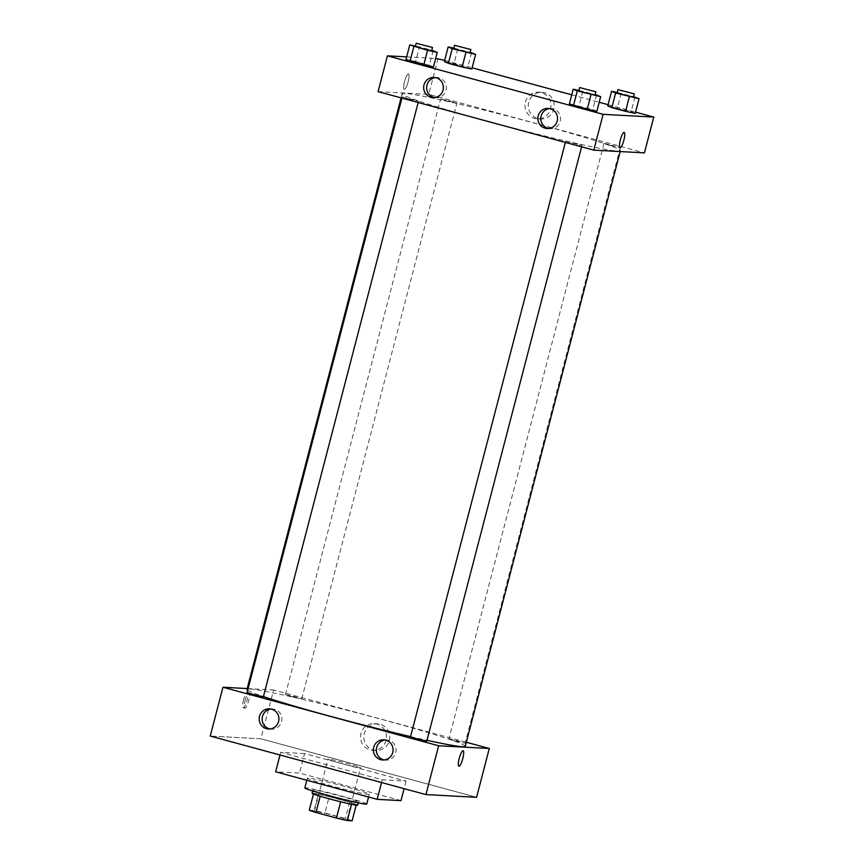 <?xml version="1.0" encoding="UTF-8"?>
<svg xmlns="http://www.w3.org/2000/svg" width="864" height="864" viewBox="0 0 864 864"><rect width="100%" height="100%" fill="white"/><g stroke="black" fill="none" stroke-linecap="round" stroke-linejoin="round"><path stroke-width="0.65" stroke-dasharray="4.32 3.24" d="M328.396 759.132A16.837 0.767 14.6 0 0 327.964 759.186A16.837 0.767 14.6 0 0 344.066 764.176A16.837 0.767 14.6 0 0 360.547 767.675A16.837 0.767 14.6 0 0 346.226 763.16A16.837 0.767 14.6 0 0 328.396 759.132M314.831 811.21A16.837 0.767 14.6 0 0 314.399 811.264A16.837 0.767 14.6 0 0 330.502 816.242A16.837 0.767 14.6 0 0 346.982 819.752A16.837 0.767 14.6 0 0 332.662 815.238A16.837 0.767 14.6 0 0 314.831 811.21M313.47 794.027L313.492 793.94A22.939 1.037 14.6 0 0 320.231 796.219L340.686 801.803A22.939 1.037 14.6 0 0 351.562 804.265L356.368 804.524A22.939 1.037 14.6 0 0 349.628 802.246L329.162 796.694L324.929 812.97L345.384 818.521A22.939 1.037 14.6 0 1 352.123 820.8M309.258 810.216L314.064 810.475A22.939 1.037 14.6 0 1 324.929 812.97M313.492 793.94L318.298 794.2L314.064 810.475M329.162 796.694A22.939 1.037 14.6 0 0 318.298 794.2M312.12 793.292A23.566 1.069 -165.4 0 1 335.2 798.196A23.566 1.069 -165.4 0 1 357.739 805.172M330.566 795.701A23.566 1.069 14.6 0 0 358.582 801.922A23.566 1.069 14.6 0 0 338.537 795.604A23.566 1.069 14.6 0 0 313.567 789.955A23.566 1.069 14.6 0 0 312.973 790.042A23.566 1.069 14.6 0 0 330.566 795.701M349.628 802.246L345.384 818.521M356.368 804.524L356.195 805.162M366.725 804.038A31.99 1.447 14.6 0 0 339.52 795.463A31.99 1.447 14.6 0 0 305.64 787.806A31.99 1.447 14.6 0 0 304.819 787.914M308.189 778.043A31.99 1.447 14.6 0 0 307.368 778.151A31.99 1.447 14.6 0 0 337.954 787.622A31.99 1.447 14.6 0 0 369.274 794.275A31.99 1.447 14.6 0 0 342.058 785.7A31.99 1.447 14.6 0 0 308.189 778.043M400.993 800.626L299.484 773.086L275.648 771.8M304.571 753.559L280.735 752.274L382.244 779.814L406.08 781.099L304.571 753.559L299.484 773.086M406.08 781.099L404.104 788.659M260.885 738.796L210.233 736.063L260.885 738.796L476.582 797.31L260.885 738.796L273.596 689.98L466.322 742.252M382.244 779.814L381.532 782.536M280.735 752.274L280.022 754.996M291.74 696.632L301.741 698.857L293.695 696.362L285.455 694.613L291.74 696.632M263.369 696.784L247.082 692.55M247.212 688.554L273.596 689.98M426.794 741.118L410.497 736.873M455.155 740.966L465.167 743.191L457.121 740.696L448.88 738.947L455.155 740.966M465.264 746.302A112.784 5.108 14.6 0 0 369.317 716.051A112.784 5.108 14.6 0 0 249.858 689.04A112.784 5.108 14.6 0 0 246.974 689.44M247.676 690.271A112.784 5.108 14.6 0 0 263.434 696.568M410.573 736.592A112.784 5.108 14.6 0 0 427 740.308M384.188 759.942A10.098 9.85 -86.9 0 0 395.939 751.615A10.098 9.85 -86.9 0 0 385.258 740.005M269.989 728.968A10.098 9.85 -86.9 0 0 281.75 720.641A10.098 9.85 -86.9 0 0 271.069 709.02M389.329 740.534A13.316 12.982 -86.9 0 0 377.503 723.838A13.316 12.982 -86.9 0 0 363.82 736.43A13.316 12.982 -86.9 0 0 389.329 740.534M243.54 699.905A7.992 1.739 105.2 0 0 243.216 707.724A7.992 1.739 105.2 0 0 246.985 700.456A7.992 1.739 105.2 0 0 247.396 692.28A7.992 1.739 105.2 0 0 243.54 699.905M386.035 740.362A13.316 12.982 93.1 0 1 360.526 736.258A13.316 12.982 93.1 0 1 374.209 723.654A13.316 12.982 93.1 0 1 386.035 740.362M245.138 700.337A7.992 1.739 -74.8 0 1 248.994 692.723A7.992 1.739 -74.8 0 1 248.584 700.888A7.992 1.739 -74.8 0 1 244.814 708.156A7.992 1.739 -74.8 0 1 245.138 700.337M463.093 750.794L463.093 750.794A7.992 1.739 105.2 0 0 459.324 758.063A7.992 1.739 105.2 0 0 458.903 766.228A7.992 1.739 105.2 0 0 458.914 766.228L458.903 766.228M405.011 93.431A112.784 5.108 14.6 0 0 402.127 93.82A112.784 5.108 14.6 0 0 509.976 127.202A112.784 5.108 14.6 0 0 620.417 150.682A112.784 5.108 14.6 0 0 524.47 120.442A112.784 5.108 14.6 0 0 405.011 93.431M446.882 101.023L440.597 99.004L448.837 100.753L456.894 103.248L446.882 101.023M565.866 141.232L581.936 145.508L565.866 141.232M408.51 98.95L418.511 101.174L402.44 96.898L408.51 98.95M610.308 145.357L620.309 147.571L604.238 143.305L610.308 145.357M378.097 91.638L428.749 94.36L644.436 152.874M471.809 69.044L454 63.612L444.334 61.592L454 63.612L471.809 69.044M635.224 113.378L631.152 111.661L607.759 105.926L631.152 111.661L635.224 113.378M596.851 111.305L592.78 109.598L569.387 103.853L592.78 109.598L596.851 111.305M406.652 56.873L435.661 58.428M444.658 60.35L472.133 67.802M571.741 94.824L599.206 102.276M608.083 104.684L635.548 112.136M415.616 61.538L405.961 59.53L429.354 65.264L415.616 61.538L419.44 46.894L431.784 50.242M433.436 66.982L429.354 65.264L433.436 66.982M548.651 128.531A10.098 9.85 -86.9 0 0 560.412 120.204A10.098 9.85 -86.9 0 0 549.731 108.583M434.462 97.546A10.098 9.85 -86.9 0 0 446.213 89.219A10.098 9.85 -86.9 0 0 435.542 77.609M528.703 102.319A13.316 12.982 -86.9 0 0 540.54 119.016A13.316 12.982 -86.9 0 0 554.224 106.412A13.316 12.982 -86.9 0 0 528.703 102.319M438.07 58.558L428.749 94.36M408.402 73.872A7.992 1.739 105.2 0 0 404.665 81.335A7.992 1.739 105.2 0 0 404.298 89.327A7.992 1.739 105.2 0 0 408.056 82.058A7.992 1.739 105.2 0 0 408.478 73.894A7.992 1.739 105.2 0 0 408.402 73.872A7.992 1.739 -74.8 0 1 408.488 73.894A7.992 1.739 -74.8 0 1 408.067 82.058A7.992 1.739 -74.8 0 1 404.298 89.327A7.992 1.739 -74.8 0 1 404.665 81.335A7.992 1.739 -74.8 0 1 408.402 73.872M525.409 102.136A13.316 12.982 93.1 0 1 550.93 106.24A13.316 12.982 93.1 0 1 537.246 118.843A13.316 12.982 93.1 0 1 525.409 102.136M624.175 132.397L624.175 132.397A7.992 1.739 105.2 0 0 620.406 139.666A7.992 1.739 105.2 0 0 619.985 147.83L619.985 147.83M453.848 48.136L470.156 52.315M470.027 52.801L453.74 48.557M457.812 48.967L454 63.612M471.55 52.682L467.726 67.338M617.274 92.47L633.582 96.638M633.452 97.124L617.166 92.88M621.227 93.29L617.414 107.935M634.964 97.016L631.152 111.661M415.476 46.073L419.44 46.894M431.654 50.728L415.368 46.483M433.177 50.62L429.354 65.264M578.902 90.396L595.21 94.576M595.08 95.062L578.794 90.817M582.854 91.228L579.042 105.872M596.592 94.954L592.78 109.598M346.982 819.752L360.547 767.675M314.399 811.264L327.964 759.186M312.973 790.042L312.725 790.992M358.582 801.922L358.333 802.872M307.368 778.151L306.817 780.257M369.274 794.275L368.561 797.008M382.687 759.974L385.668 760.136M383.778 739.8L386.759 739.962M268.499 729L271.48 729.162M269.579 708.826L272.56 708.988M377.503 723.838L374.209 723.654M376.067 750.427L372.773 750.254M243.216 707.724L244.814 708.156M247.396 692.28L248.994 692.723M402.127 93.82L401.069 97.87M620.417 150.682L620.179 151.567M301.741 698.857L456.894 103.248M285.455 694.613L440.597 99.004M565.65 141.264L565.348 142.43M581.936 145.508L581.591 146.837M402.224 96.93L401.922 98.096M418.511 101.174L418.165 102.503M604.022 143.327L448.88 738.947M620.309 147.571L465.167 743.191M547.16 128.563L550.141 128.725M548.251 108.389L551.221 108.551M432.972 97.589L435.942 97.751M434.052 77.414L437.033 77.576M541.976 92.416L538.672 92.243M540.54 119.016L537.246 118.843"/><path stroke-width="1.3" d="M356.195 805.162L352.123 820.8L347.317 820.541A22.939 1.037 14.6 0 1 336.452 818.046L315.986 812.495A22.939 1.037 14.6 0 1 309.258 810.216L313.47 794.027M320.22 796.252L315.986 812.495M340.686 801.803L336.452 818.046M358.333 802.872L357.739 805.172A23.566 1.069 -165.4 0 1 329.713 798.952A23.566 1.069 -165.4 0 1 312.12 793.292L312.725 790.992M351.551 804.308L347.317 820.541M306.817 780.257L304.819 787.914A31.99 1.447 14.6 0 0 335.416 797.386A31.99 1.447 14.6 0 0 366.725 804.038L368.561 797.008M280.022 754.996L275.648 771.8L377.158 799.34L400.993 800.626L404.104 788.659M222.955 687.247L210.233 736.063L425.93 794.578L476.582 797.31L425.93 794.578L438.642 745.762L222.955 687.247L247.212 688.554M381.532 782.536L377.158 799.34M401.922 98.096L247.082 692.55L253.368 694.57L263.369 696.784L418.165 102.503M466.322 742.252L489.294 748.483L438.642 745.762M565.348 142.43L410.497 736.873L418.554 739.368L426.794 741.118L581.591 146.837M401.069 97.87L246.974 689.44A112.784 5.108 14.6 0 0 247.676 690.271M263.434 696.568A112.784 5.108 14.6 0 0 410.573 736.592M427 740.308A112.784 5.108 14.6 0 0 465.264 746.302L620.179 151.567M392.753 752.468A10.098 9.85 93.1 0 1 373.399 749.358A10.098 9.85 93.1 0 1 385.776 740.124A10.098 9.85 93.1 0 1 392.753 752.468M259.524 716.332A10.098 9.85 93.1 0 1 271.588 709.15A10.098 9.85 93.1 0 1 268.499 729A10.098 9.85 93.1 0 1 259.524 716.332M210.233 736.063L425.93 794.578M385.258 740.005A10.098 9.85 -86.9 0 0 384.188 759.942M271.069 709.02A10.098 9.85 -86.9 0 0 269.989 728.968M489.294 748.483L476.582 797.31M458.914 766.228A7.992 1.739 105.2 0 0 462.769 758.614A7.992 1.739 -74.8 0 1 458.914 766.228A7.992 1.739 -74.8 0 1 459.335 758.063A7.992 1.739 -74.8 0 1 463.093 750.794A7.992 1.739 -74.8 0 1 462.769 758.614A7.992 1.739 105.2 0 0 463.093 750.794M378.097 91.638L593.795 150.142L603.115 114.34L387.418 55.836L378.097 91.638M635.548 112.136L653.767 117.072L644.436 152.874L593.795 150.142M557.215 121.057A10.098 9.85 93.1 0 1 537.872 117.947A10.098 9.85 93.1 0 1 550.249 108.713A10.098 9.85 93.1 0 1 557.215 121.057M423.997 84.92A10.098 9.85 93.1 0 1 436.05 77.738A10.098 9.85 93.1 0 1 432.972 97.589A10.098 9.85 93.1 0 1 423.997 84.92M471.809 69.044L462.143 67.036L471.809 69.044L475.621 54.4L452.228 48.665L448.146 46.948L453.848 48.136M448.405 63.31L462.143 67.036L444.334 61.592L448.405 63.31L452.228 48.665M635.224 113.378L625.568 111.359L635.224 113.378L639.047 98.734L615.643 92.988L611.572 91.282L617.274 92.47M611.831 107.633L625.568 111.359L607.759 105.926L611.831 107.633L615.643 92.988M596.851 111.305L587.196 109.296L596.851 111.305L600.664 96.66L577.271 90.925L573.199 89.208L578.902 90.396M573.458 105.57L587.196 109.296L569.387 103.853L573.458 105.57L577.271 90.925M387.418 55.836L406.652 56.873M435.661 58.428L444.658 60.35M653.767 117.072L603.115 114.34M472.133 67.802L571.741 94.824M599.206 102.276L608.083 104.684M405.961 59.53L423.77 64.962L433.436 66.982L423.77 64.962L405.961 59.53L409.774 44.885L415.476 46.073M549.731 108.583A10.098 9.85 -86.9 0 0 548.651 128.531M435.542 77.609A10.098 9.85 -86.9 0 0 434.462 97.546M619.985 147.83A7.992 1.739 105.2 0 0 620.071 147.852A7.992 1.739 -74.8 0 1 619.996 147.83A7.992 1.739 -74.8 0 1 620.406 139.666A7.992 1.739 -74.8 0 1 624.175 132.397A7.992 1.739 -74.8 0 1 623.808 140.389A7.992 1.739 -74.8 0 1 620.071 147.852A7.992 1.739 105.2 0 0 623.797 140.4A7.992 1.739 105.2 0 0 624.175 132.397M470.156 52.315L475.621 54.4M454.583 45.295L453.74 48.557L461.786 51.041L470.027 52.801L470.88 49.54L454.583 45.295L470.88 49.54M465.955 52.391L462.143 67.036M448.146 46.948L444.334 61.592M633.582 96.638L639.047 98.734M618.008 89.629L617.166 92.88L625.212 95.375L633.452 97.124L634.295 93.874L618.008 89.629L634.295 93.874M629.381 96.714L625.568 111.359M611.572 91.282L607.759 105.926M431.784 50.242L437.249 52.337L427.583 50.317L409.774 44.885M416.21 43.232L415.368 46.483L423.414 48.978L431.654 50.728L432.508 47.477L416.21 43.232L432.508 47.477M437.249 52.337L433.436 66.982M427.583 50.317L423.77 64.962M413.856 46.591L410.033 61.236M595.21 94.576L600.664 96.66M579.636 87.556L578.794 90.817L586.84 93.301L595.08 95.062L595.922 91.8L579.636 87.556L595.922 91.8M591.008 94.651L587.196 109.296M573.199 89.208L569.387 103.853"/></g></svg>

